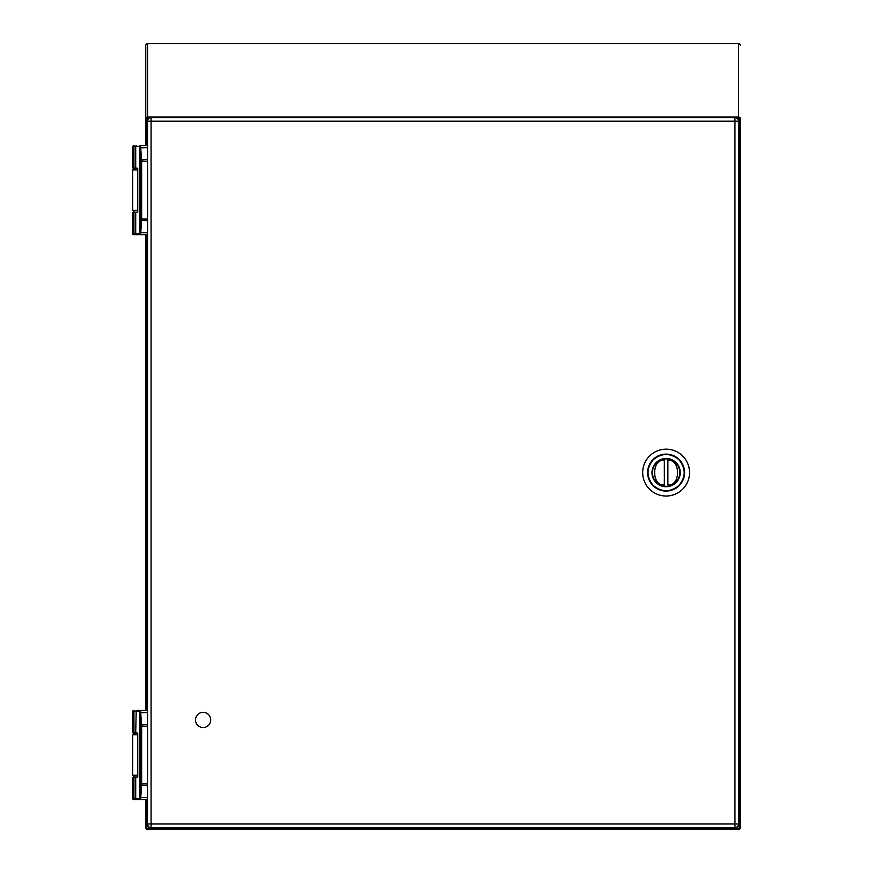 <?xml version="1.0" encoding="UTF-8"?>
<svg xmlns="http://www.w3.org/2000/svg" width="873" height="873" viewBox="0 0 873 873"><rect width="100%" height="100%" fill="white"/><g stroke="black" fill="none" stroke-linecap="round" stroke-linejoin="round"><path stroke-width="1.31" d="M147.515 232.709L140.76 232.709L140.553 234.651A0.775 0.753 180 0 1 139.778 233.909L139.855 233.495A0.775 0.644 11.9 0 0 140.618 234.139M140.553 234.651L147.515 234.761L140.553 234.761A0.775 0.775 0 0 1 139.778 233.997L139.778 146.435A0.775 0.753 180 0 1 140.553 145.682L141.644 161.319L141.644 219.025L140.76 232.709L139.996 232.36L139.855 233.495L139.778 146.435M147.515 145.573L140.553 145.573A0.775 0.775 0 0 0 139.778 146.348L139.691 233.997A0.775 0.764 90 0 0 140.455 234.761L133.427 234.761L132.652 233.997L132.652 212.466L133.929 212.466L133.929 233.997L135.708 233.997L136.221 234.761M140.618 146.195A0.775 0.644 168.1 0 0 139.855 146.839L140.837 159.999L147.515 159.661M139.778 233.909L135.708 233.997L135.708 212.466L137.738 211.877L137.738 168.467L135.708 167.878L135.708 146.348L139.691 146.348A0.775 0.764 90 0 1 140.455 145.573M136.221 145.573L135.708 146.348L133.929 146.348A0.775 0.666 90 0 1 134.595 145.573A0.775 0.666 90 0 0 133.929 146.348L133.929 167.878L135.708 167.878M133.929 167.878L132.652 167.878L132.652 146.348L133.929 146.348L133.929 167.878M135.708 212.466L133.929 212.466L133.929 233.997A0.775 0.666 90 0 0 134.606 234.761A0.775 0.666 90 0 1 133.929 233.997L132.652 233.997M137.323 212.172L134.442 212.172L137.323 212.172M137.323 168.173L134.442 168.173L137.323 168.173M147.515 797.562L140.76 797.562L140.553 799.515A0.775 0.753 180 0 1 139.778 798.762L139.855 798.359A0.775 0.644 11.9 0 0 140.618 799.002M140.553 799.515L140.553 799.624A0.775 0.775 0 0 1 139.778 798.85L135.708 798.85L135.708 777.319L133.929 777.319L133.929 798.85L132.652 798.85L133.427 799.624L147.515 799.624M140.553 710.546L141.644 726.172L141.644 783.878L140.76 797.562L139.996 797.224L139.855 798.359L139.778 711.288A0.775 0.753 180 0 1 140.553 710.546L140.553 710.436A0.775 0.775 0 0 0 139.778 711.211L139.691 798.85A0.775 0.764 90 0 0 140.455 799.624M147.515 710.436L140.553 710.436M137.323 710.436L140.455 710.436A0.775 0.764 90 0 0 139.691 711.211L133.929 711.211L133.929 732.731L135.708 732.731L136.221 710.436M140.553 799.624L137.323 799.624M140.618 711.059A0.775 0.644 168.1 0 0 139.855 711.702L140.837 724.863L147.515 724.514M135.708 777.319L137.738 776.73L137.738 733.32L135.708 732.731M133.929 732.731L132.652 732.731L132.652 711.211L133.929 711.211A0.775 0.666 90 0 1 134.606 710.436A0.775 0.666 90 0 0 133.929 711.211L133.929 732.731M139.778 798.762L139.778 711.288M136.221 799.624L135.708 798.85L133.929 798.85L133.929 777.319L132.652 777.319L132.652 798.85M137.323 777.025L134.442 777.025L132.652 775.246L137.738 775.246M137.323 733.025L134.442 733.025L137.323 733.025M203.103 712.335A7.606 7.606 0 0 1 209.695 723.75A7.606 7.606 0 0 1 196.512 723.75A7.606 7.606 0 0 1 203.103 712.335M676.095 462.614A14.121 14.121 0 0 1 669.766 486.239A14.121 14.121 0 0 1 652.469 468.943A14.121 14.121 0 0 1 676.095 462.614M678.965 459.733C670.399 452.792 661.821 452.792 653.244 459.733C646.304 468.31 646.304 476.887 653.244 485.464C661.821 492.405 670.399 492.405 678.965 485.464C685.916 476.887 685.916 468.31 678.965 459.733L678.899 459.667M649.545 489.164A23.429 23.429 0 0 0 682.675 489.164A23.429 23.429 0 0 0 682.675 456.033A23.429 23.429 0 0 0 649.545 456.033A23.429 23.429 0 0 0 649.545 489.164M664.342 486.163A13.673 13.673 0 0 1 652.437 472.599A13.673 13.673 0 0 0 664.342 486.163L664.342 484.853L664.342 486.163A13.673 13.673 0 0 0 679.783 472.599A13.673 13.673 0 0 0 667.878 459.034L667.878 460.344L667.878 459.034A13.673 13.673 0 0 0 664.342 459.034L664.342 460.344L664.342 459.034A13.673 13.673 0 0 0 652.437 472.599A13.673 13.673 0 0 1 664.342 459.034M667.878 484.853L667.878 460.344C680.787 458.576 680.787 486.621 667.878 484.853M664.342 484.853L664.342 460.344C651.422 458.576 651.422 486.621 664.342 484.853M147.515 824.003L147.515 121.194L151.073 121.194L151.073 824.003L734.957 824.003L734.957 121.194L151.073 121.194L151.073 117.626L734.957 117.626A3.568 3.568 0 0 1 738.525 121.194L738.525 824.003A3.568 3.568 0 0 1 734.957 827.571L151.073 827.571L151.073 824.003L147.515 824.003A3.568 3.568 0 0 0 151.073 827.571A3.568 3.568 0 0 1 147.515 824.003M151.073 117.626A3.568 3.568 0 0 0 147.515 121.194A3.568 3.568 0 0 1 151.073 117.626M149.207 827.037L147.537 828.706L738.558 828.706L738.558 829.35A1.779 1.779 0 0 0 740.348 827.571L740.348 118.793A1.779 1.135 180 0 0 738.558 117.659L738.558 117.8A1.779 0.895 -135 0 1 739.693 118.935L738.394 120.234M737.587 118.783L738.558 117.8A1.779 1.135 180 0 1 740.348 118.935L740.348 118.793A1.779 1.757 180 0 0 738.558 117.037L738.558 43.672A1.779 1.757 0 0 1 740.348 45.429A1.779 1.779 0 0 0 738.558 43.65L147.537 43.672L147.537 117.037L738.558 117.037L738.558 117.659L735.448 117.659M147.657 120.19L146.413 118.935A1.779 0.895 -45 0 1 147.537 117.8L147.537 117.037A1.779 1.757 180 0 0 145.758 118.793L145.758 45.429A1.779 1.757 0 0 1 147.537 43.672L147.537 43.65A1.779 1.779 0 0 0 145.758 45.429L145.758 145.573M736.867 827.015L738.558 828.706A1.779 0.895 -45 0 0 739.693 827.571L740.348 827.571A1.779 1.779 0 0 1 738.558 829.35L147.537 829.35L147.537 828.706A1.779 0.895 -135 0 1 146.413 827.571L145.758 827.571L145.758 799.624M145.758 710.436L145.758 234.761M150.593 117.659L147.537 117.659A1.779 1.135 180 0 0 145.758 118.793L145.758 118.935A1.779 1.135 180 0 1 147.537 117.8L148.486 118.75M145.758 827.571A1.779 1.779 0 0 0 147.537 829.35M147.515 220.683L140.837 220.334L139.996 232.36M147.515 161.319L140.88 161.319L140.88 219.025L147.515 219.025M147.515 147.635L139.996 147.974M140.88 219.025L140.837 220.334M140.837 159.999L140.88 161.319M137.738 169.951L132.652 169.951L134.442 168.173M132.652 169.951L132.652 210.382L137.738 210.382M147.515 785.536L140.837 785.198L139.996 797.224M147.515 726.172L140.88 726.172L140.88 783.878L147.515 783.878M147.515 712.488L139.996 712.837M133.929 798.85A0.775 0.666 90 0 0 134.606 799.624A0.775 0.666 90 0 1 133.929 798.85M140.88 783.878L140.837 785.198M140.837 724.863L140.88 726.172M137.738 734.815L132.652 734.815L134.442 733.025M679.107 459.46A18.486 18.486 0 0 0 653.004 459.558A18.486 18.486 0 0 0 653.037 485.672A18.486 18.486 0 0 0 679.216 485.639A18.486 18.486 0 0 0 679.107 459.46M667.878 459.034A13.673 13.673 0 0 1 667.878 486.163M734.957 827.571A3.568 3.568 0 0 0 738.525 824.003L734.957 824.003L734.957 827.571M738.525 121.194A3.568 3.568 0 0 0 734.957 117.626L734.957 121.194L738.525 121.194M738.558 43.65L147.537 43.65M145.758 118.935L146.413 118.935L146.413 145.573M146.413 234.761L146.413 710.436M146.413 799.624L146.413 827.571L148.061 825.913M740.348 118.935L739.693 118.935L739.693 827.571L738.001 825.869M132.652 146.348L133.427 145.573M132.652 210.382L134.442 212.172M132.652 711.211L133.427 710.436M132.652 734.815L132.652 775.246"/></g></svg>
